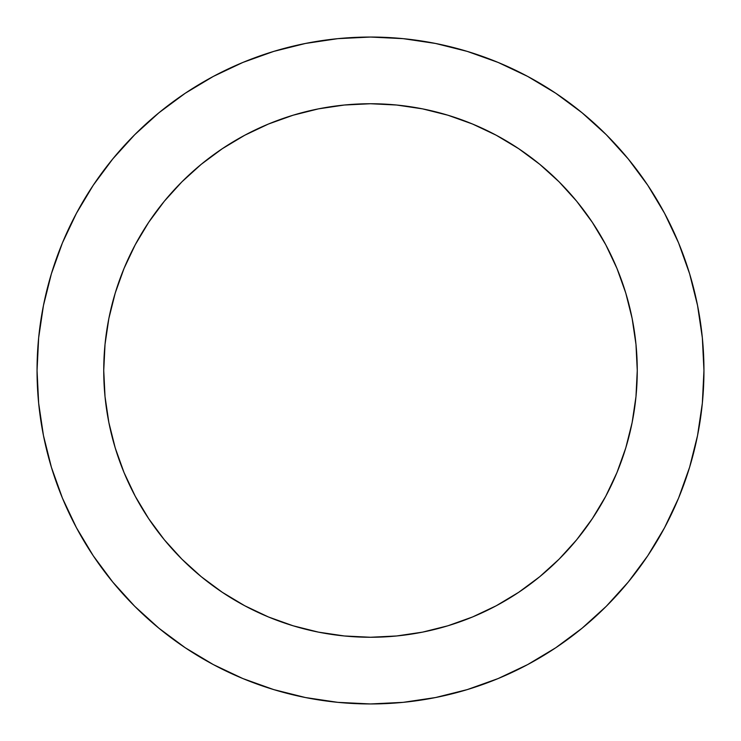 <?xml version="1.0" encoding="UTF-8"?>
<svg xmlns="http://www.w3.org/2000/svg" width="741" height="741" viewBox="0 0 741 741"><rect width="100%" height="100%" fill="white"/><g stroke="black" fill="none" stroke-linecap="round" stroke-linejoin="round"><path stroke-width="1.11" d="M103.74 370.5A266.76 266.76 0 0 1 370.5 103.74A266.76 266.76 0 0 1 637.26 370.5L635.973 396.648L637.26 370.5A266.76 266.76 0 0 1 370.5 637.26A266.76 266.76 0 0 1 103.74 370.5L105.027 344.352L103.74 370.5L105.027 396.648L108.862 422.546L115.226 447.935L124.043 472.582L135.242 496.248L148.7 518.7L164.289 539.735L181.869 559.131L201.265 576.711L222.3 592.3L244.752 605.758L268.418 616.957L293.065 625.774L318.454 632.138L344.352 635.973L370.5 637.26L344.352 635.973M37.05 370.5A333.45 333.45 0 0 1 370.5 37.05A333.45 333.45 0 0 1 703.95 370.5A333.45 333.45 0 0 1 370.5 703.95A333.45 333.45 0 0 1 37.05 370.5L38.652 403.187L43.46 435.551L51.407 467.293L62.429 498.109L76.425 527.685L93.246 555.759L112.743 582.037L134.714 606.286L158.963 628.257L185.241 647.754L213.315 664.575L242.891 678.571L273.707 689.593L305.449 697.54L337.813 702.348L370.5 703.95L403.187 702.348L435.551 697.54L467.293 689.593L498.109 678.571L527.685 664.575L555.759 647.754L582.037 628.257L606.286 606.286L628.257 582.037L647.754 555.759L664.575 527.685L678.571 498.109L689.593 467.293L697.54 435.551L702.348 403.187L703.95 370.5L702.348 337.813L697.54 305.449L689.593 273.707L678.571 242.891L664.575 213.315L647.754 185.241L628.257 158.963L606.286 134.714L582.037 112.743L555.759 93.246L527.685 76.425L498.109 62.429L467.293 51.407L435.551 43.46L403.187 38.652L370.5 37.05L337.813 38.652L305.449 43.46L273.707 51.407L242.891 62.429L213.315 76.425L185.241 93.246L158.963 112.743L134.714 134.714L112.743 158.963L93.246 185.241L76.425 213.315L62.429 242.891L51.407 273.707L43.46 305.449L38.652 337.813L37.05 370.5M370.5 103.74L396.648 105.027L370.5 103.74L344.352 105.027L318.454 108.862L293.065 115.226L268.418 124.043L244.752 135.242L222.3 148.7L201.265 164.289L181.869 181.869L164.289 201.265L148.7 222.3L135.242 244.752L124.043 268.418L115.226 293.065L108.862 318.454L105.027 344.352M689.593 273.707L678.571 242.891M555.759 93.246L527.685 76.425M273.707 51.407L242.891 62.429M93.246 185.241L76.425 213.315M51.407 467.293L62.429 498.109M185.241 647.754L213.315 664.575M467.293 689.593L498.109 678.571M647.754 555.759L664.575 527.685M370.5 637.26L396.648 635.973L422.546 632.138L447.935 625.774L472.582 616.957L496.248 605.758L518.7 592.3L539.735 576.711L559.131 559.131L576.711 539.735L592.3 518.7L605.758 496.248L616.957 472.582L625.774 447.935L632.138 422.546L635.973 396.648M637.26 370.5L635.973 344.352L632.138 318.454L625.774 293.065L616.957 268.418L605.758 244.752L592.3 222.3L576.711 201.265L559.131 181.869L539.735 164.289L518.7 148.7L496.248 135.242L472.582 124.043L447.935 115.226L422.546 108.862L396.648 105.027"/></g></svg>
